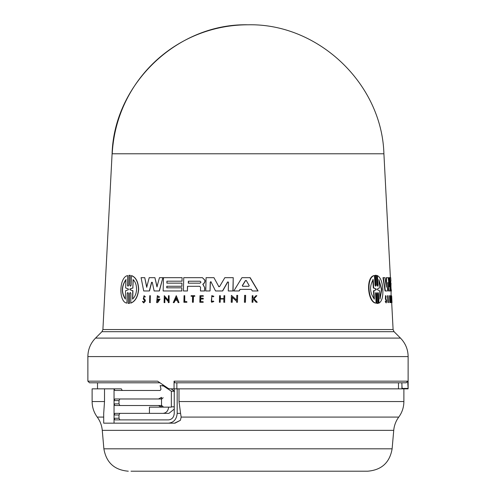 <?xml version="1.0" encoding="UTF-8"?>
<svg xmlns="http://www.w3.org/2000/svg" width="496" height="496" viewBox="0 0 496 496"><rect width="100%" height="100%" fill="white"/><g stroke="black" fill="none" stroke-linecap="round" stroke-linejoin="round"><path stroke-width="0.74" d="M390.389 277.673L383.91 153.791L112.09 153.791L102.901 329.542L393.099 329.542L391.691 302.61M176.855 388.845L176.855 382.8L174.815 382.8L406.224 382.8L407.662 381.17L408.127 388.411L408.127 356.587L87.873 356.587C87.978 349.413 90.532 343.251 95.53 338.098L400.47 338.098C405.468 343.251 408.022 349.413 408.127 356.587M220.224 471.2L367.703 471.2C381.604 470.028 389.744 462.57 392.119 448.824L103.881 448.824L102.263 430.361A26.145 26.145 0 0 0 97.241 417.093C93.874 412.461 92.163 407.278 92.12 401.549L104.507 401.549L103.695 413.614L103.695 423.162L168.504 423.162C173.718 422.592 176.607 419.325 177.177 413.36L180.563 413.36L181.176 417.093L180.37 420.317L174.995 423.162L114.043 423.162L114.043 414.991L114.929 413.36L149.439 413.36L149.439 407.148L171.349 407.148L171.356 391.239L163.544 386.018L164.66 386.018M131.006 471.2L316.659 471.2M253.654 299.224L252.979 299.937L252.91 302.269L252.241 302.269M252.923 295.69L253.022 298.226L253.568 298.226L252.848 298.226L252.923 295.69L252.247 295.69L252.067 302.269L252.737 302.269L252.805 299.937L253.481 299.224L256.178 302.269L257.064 302.269L256.351 302.269M256.854 295.69L254.088 298.766L257.238 302.269L253.915 298.766L256.854 295.69L255.986 295.69L253.568 298.226M378.448 293.496L377.909 292.479L377.475 293.496L378.057 303.385L376.793 303.385L377.685 303.385L376.793 303.385L376.204 293.489L376.576 293.489L375.999 292.479L375.528 293.489L376.111 303.106C368.032 302.219 365.974 277.059 374.449 275.596L375.032 285.212L375.621 286.229L376.086 285.212L375.491 275.317L376.396 275.317L376.985 285.212L377.537 286.229L377.964 285.212L377.394 275.596C380.463 277.264 382.28 281.846 382.85 289.354C383.129 296.813 381.852 301.401 379.012 303.106L378.448 293.496L378.082 293.496L378.646 303.106L379.012 303.106M376.111 303.106L375.732 303.106C367.629 302.225 365.564 277.053 374.071 275.596L374.449 275.596M376.086 285.212L375.708 285.212L375.119 275.317L376.396 275.317M377.964 285.206L377.592 285.206L377.028 275.596L377.394 275.596M388.269 302.61L387.928 302.61L387.556 295.69L388.077 295.69L388.449 302.61L387.897 295.69M386.204 302.926L385.206 301.568L385.764 301.332L386.204 302.926L386.669 300.936L385.832 298.288L385.894 296.509L386.192 297.116L385.851 297.116M385.981 302.033L386.111 300.936L385.38 298.84L385.504 295.69L385.851 295.69L386.192 297.116M390.96 295.69L391.325 302.61L390.997 302.61L390.631 295.69L390.96 295.69L391.629 300.551L391.418 295.69L391.784 302.61L391.139 297.594L391.35 301.636M391.084 296.503L391.084 290.966L390.55 290.966L389.85 277.673L390.718 277.673L390.898 281.182L390.445 281.182L390.55 283.135L391.003 283.135L390.922 287.823M390.234 297.65L389.893 296.738L390.154 301.599L390.141 299.169L390.544 299.169L390.309 302.61L389.763 302.61L389.503 295.666L390.321 296.98L389.899 297.65M389.968 301.37L390.085 299.857M390.178 299.857L389.844 299.857L390.141 299.169M390.712 286.26L391.412 290.966L390.222 290.966L389.862 284.146M390.674 283.135L390.445 281.182M387.116 290.966L385.051 290.966L382.974 277.673L384.952 277.673L386.328 287.246L386.595 277.673L388.225 277.673L389.242 286.855L389.205 277.673L389.769 277.673L389.93 290.966L388.833 290.966L387.816 282.292L387.457 290.966L385.398 290.966L383.327 277.673M386.043 285.243L386.254 277.673L386.595 277.673M388.901 283.7L388.87 277.673L389.205 277.673M389.596 290.966L388.492 290.966L387.599 283.278M250.003 277.673L257.889 290.966L252.284 290.966L251.36 289.379L240.176 289.379L239.208 290.966L233.808 290.966L241.949 277.673L250.17 277.673L258.063 290.966L252.458 290.966M385.907 299.919L386.458 300.936L386.167 302.176L385.764 301.332M385.206 301.568L385.553 301.568M202.436 277.673L205.015 280.259L204.978 281.771L204.085 283.377L202.938 284.227L204.823 287.878L202.783 284.227L203.93 283.377L204.829 281.771L204.867 280.259L202.436 277.673L183.731 277.673L183.415 290.966L187.376 290.966L187.488 286.304L199.69 286.304L200.558 287.234L200.465 290.966L204.594 290.966L204.668 287.878M145.378 296.825L144.057 295.69L143.257 298.84L144.72 300.936L143.784 302.176L142.953 301.332L142.433 301.568L143.766 302.926L145.272 300.936L144.665 299.286L143.598 298.288L144.038 296.509L144.683 297.116L145.378 296.825L144.683 297.116M143.598 298.288L144.826 299.286L145.433 300.936L143.766 302.926M127.41 285.212L128.011 286.229L128.675 285.212L128.948 275.317L130.088 275.317L129.816 285.212L130.442 286.229L131.13 285.212L131.558 275.596C135.929 277.264 138.303 281.846 138.682 289.354C137.931 296.819 135.309 301.401 130.814 303.106L130.901 293.496L130.268 292.479L129.586 293.496L129.32 303.385L128.173 303.385L128.445 293.489L127.838 292.479L127.174 293.489L126.908 303.106C118.569 302.219 118.972 277.059 127.677 275.596L127.41 285.212L127.677 275.596M131.39 275.596C135.768 277.264 138.142 281.846 138.52 289.354C137.77 296.813 135.148 301.401 130.64 303.106M391.673 295.957L391.983 302.61L391.418 295.697M376.123 288.951L376.166 289.751L373.872 290.73L374.381 299.076C369.743 292.795 369.346 286.31 373.197 279.626L373.705 287.978L373.321 287.978L376.123 288.951L373.705 287.978M376.166 289.751L375.794 289.751L375.745 288.951M378.888 279.626L381.784 289.354L380.017 299.076L379.533 290.693L377.431 289.745L377.388 288.963L379.372 288.009L378.888 279.626M379.986 298.542L381.43 289.354L378.919 280.159M200.068 281.22L200.973 282.199L200.018 283.173L188.3 283.173L188.35 281.22L200.068 281.22L188.499 281.22L188.449 283.173M249.215 285.665L248.787 286.273L242.668 286.273L242.284 285.665L245.458 280.531L246.276 280.531L249.215 285.665M128.34 288.951L128.321 289.751L125.569 290.73L125.333 299.076C121.191 292.795 121.377 286.31 125.885 279.626L125.649 287.978L128.34 288.951M133.064 279.626C135.346 281.716 136.512 284.958 136.574 289.354C136.301 293.694 134.962 296.937 132.544 299.076L132.767 290.693L129.927 289.745L129.946 288.963L132.841 288.009L133.064 279.626M180.563 413.36L179 401.549L179 388.845L408.115 388.845L408.127 388.411L402.082 388.411L402.064 388.845M248 382.8L401.816 382.8L402.082 388.008M181.176 417.093L398.759 417.093A26.145 26.145 0 0 0 393.737 430.361L102.263 430.361M119.883 413.36L118.99 414.991L118.99 418.258L119.883 419.895M119.883 398.976L118.99 400.613L118.99 403.88L119.883 405.517M158.484 405.517L114.929 405.517L114.043 403.88L114.043 400.613L114.929 398.976L158.484 398.976L161.529 397.346L161.529 407.148L158.484 405.517L161.727 405.517L163.159 406.751M174.251 388.845L174.251 413.36C173.891 417.328 171.976 419.504 168.504 419.895L114.929 419.895L114.043 418.258L118.99 418.258M168.504 423.162L174.995 423.162M149.439 413.36L168.931 413.36L174.251 409.113M162.979 413.36C166.259 413.019 168.15 410.948 168.634 407.148M163.159 397.742L161.727 398.976L158.484 398.976M104.507 401.549L104.507 388.845L114.043 388.845L114.929 390.482L160.189 390.482L160.983 389.248L160.158 385.578L163.544 386.018M164.009 385.578L162.167 385.578M174.251 391.239L171.356 391.239M174.251 390.482L173.464 390.482L174.617 391.239M173.464 390.482L170.996 388.845M179 388.845L177.177 388.845L177.177 413.36M177.177 388.845L174.059 388.845L174.059 381.17L174.815 382.8M118.99 400.613L114.043 400.613L114.043 388.845L121.328 388.845L122.221 390.482M92.12 401.549L92.12 388.845L104.507 388.845M159.954 382.8L89.503 382.8L87.873 381.17L157.604 381.17L168.231 388.411L169.651 388.845L174.059 388.845M401.934 388.845L401.934 384.133M133.238 279.626L132.841 288.009M129.946 288.963L133.009 288.009M130.119 288.963L129.927 289.745M132.767 290.693L130.101 289.745M132.94 290.693L132.711 299.076M126.058 279.626C121.563 286.248 121.377 292.727 125.513 299.076M176.384 297.718L175.448 299.844L177.06 299.844L175.299 299.844L176.229 297.718L177.06 299.844M246.444 280.531L245.625 280.531L242.451 285.665L242.835 286.273L248.787 286.273M375.794 289.751L373.872 290.73M373.321 287.978L372.812 279.626M374.003 299.076L373.488 290.73M245.625 280.531L246.276 280.531M149.587 302.61L149.761 295.69L150.35 295.69L150.176 302.61L149.587 302.61M128.948 275.317L130.256 275.317L129.816 285.212M129.586 293.496L129.487 303.385L128.173 303.385M245.464 295.349L245.272 302.269L244.41 302.269L244.596 295.349L245.632 295.349L245.446 302.269L244.578 302.269M186.763 302.269L186.775 301.618L184.617 301.618L184.76 295.69L184.053 295.69L183.892 302.269L186.911 302.269L184.041 302.269M192.578 296.242L191.09 296.242L191.103 295.69L194.723 295.69L194.711 296.242L193.304 296.242L193.161 302.269L192.436 302.269L192.578 296.242L191.239 296.242M213.683 301.543L213.274 301.01L213.683 301.543L211.6 302.269L211.767 295.628L213.733 296.292L213.311 296.831L213.733 296.292M213.274 301.01L211.618 301.587L211.749 296.304L213.311 296.831M144.057 295.69L145.223 296.825M203.155 299.014L203.18 298.208L200.595 298.208L200.644 296.242L203.224 296.242L203.242 295.69L199.981 295.69L199.82 302.269L203.081 302.269L203.093 301.686L200.514 301.686L200.576 299.014L203.31 299.014L200.576 299.014M220.187 302.269L219.387 302.269L219.554 295.69L220.354 295.69L220.28 298.623L223.894 298.623L223.969 295.69L224.781 295.69L224.614 302.269L223.808 302.269L223.888 299.014L220.267 299.014L220.187 302.269L220.267 299.014M173.265 302.61L176.278 295.697L179 302.61L178.151 302.61L177.221 300.247L175.125 300.247L174.096 302.61L173.265 302.61M168.293 302.61L168.318 301.704L164.883 297.594L164.759 302.61L164.114 302.61L164.281 295.69L168.342 300.551L168.46 295.69L169.111 295.69L168.944 302.61L168.293 302.61M236.617 302.269L236.642 301.37L232.178 297.259L232.047 302.269L231.217 302.269L231.396 295.349L236.673 300.216L236.797 295.349L237.64 295.349L237.454 302.269L236.617 302.269M158.794 297.65L157.306 296.738L157.189 301.599L159.086 299.857L157.827 299.857L157.846 299.169L160.041 299.169L157.685 302.61L156.637 302.61L157.331 295.666L159.476 296.98L158.794 297.65L159.476 296.98M233.969 290.966L239.041 290.966L240.008 289.379L251.36 289.379M166.923 281.182L166.879 283.135L181.97 283.135L181.896 286.26L166.799 286.26L166.761 287.823L181.858 287.823L181.778 290.966L163.153 290.966L163.475 277.673L182.1 277.673L182.013 281.182L166.923 281.182L167.028 283.135M154.132 290.966L152.278 282.292L151.565 282.292L149.315 290.966L143.71 290.966L141.081 277.673L144.758 277.673L146.704 287.246L149.215 277.673L154.907 277.673L156.965 286.855L159.458 277.673L162.886 277.673L159.228 290.966L154.132 290.966M219.108 286.8L218.581 286.483L219.66 286.483L224.831 277.673L233.238 277.673L232.891 290.966L228.278 290.966L228.501 282.143L227.627 281.939L222.518 290.966L215.531 290.966L211.073 281.939L210.242 282.15L210.025 290.966L205.766 290.966L206.088 277.673L213.95 277.673L218.736 286.483L213.95 277.673M210.688 281.703L211.073 281.939M378.057 303.385L377.171 303.385L376.576 293.489M386.248 299.919L385.727 298.84L385.851 295.69M391.325 302.61L391.983 302.61M390.098 302.61L389.837 295.666M391.022 287.823L390.935 286.26M390.774 283.135L390.674 281.182M150.176 302.61L150.35 295.69M150.338 302.61L149.749 302.61M127.174 293.489L126.908 303.106M129.121 275.317L130.256 275.317L129.121 275.317M129.487 303.385L128.346 303.385L129.487 303.385M184.772 301.618L184.76 295.69M186.911 302.269L186.775 301.618M193.304 296.242L194.86 296.242L194.723 295.69M193.459 296.242L193.31 302.269L192.584 302.269M211.829 296.304L211.284 301.537M213.838 301.543L211.6 302.269M211.767 295.628L213.888 296.292M142.953 301.332L143.611 302.089M203.093 301.686L203.081 302.269M203.23 302.269L199.969 302.269M203.224 296.242L203.242 295.69M203.379 296.242L200.644 296.242M200.799 296.242L200.75 298.208M203.31 299.014L203.18 298.208M200.731 299.014L200.663 301.686M224.614 302.269L224.781 295.69M224.775 302.269L223.963 302.269M223.888 299.014L220.429 299.014M223.894 298.623L220.435 298.623L220.354 295.69M176.278 295.697L179 302.61M177.221 300.247L175.125 300.247M175.274 300.247L174.096 302.61M168.497 300.551L164.281 295.69M168.448 302.61L169.093 302.61L169.111 295.69M165.032 297.594L164.759 302.61M164.908 302.61L164.269 302.61M232.047 302.269L231.378 302.269M236.834 300.216L231.396 295.349M237.454 302.269L237.64 295.349M232.339 297.259L232.209 302.269M157.381 296.738L156.804 301.5M159.086 299.857L157.982 299.857M157.685 302.61L160.041 299.169M157.331 295.666L159.631 296.98M181.778 290.966L181.858 287.823M181.933 290.966L163.302 290.966M182.013 281.182L182.1 277.673M182.168 281.182L167.078 281.182M181.896 286.26L181.97 283.135M182.044 286.26L166.799 286.26M166.954 286.26L166.916 287.823M199.69 286.304L187.488 286.304M187.643 286.304L187.376 290.966M187.525 290.966L183.563 290.966M204.823 287.878L204.594 290.966M204.749 290.966L201.221 290.966M144.758 277.673L146.859 287.246M157.12 286.855L154.907 277.673M154.764 290.966L159.383 290.966L162.886 277.673M151.72 282.292L149.47 290.966L143.871 290.966M211.228 281.939L210.397 282.15L210.025 290.966M207.409 290.966L205.914 290.966M228.439 290.966L233.052 290.966L233.238 277.673M227.788 281.939L222.679 290.966L215.692 290.966M391.356 301.704L391.685 301.704M383.892 153.407C381.715 83.495 318.01 23.12 248 24.8A136.096 135.966 90 0 0 112.22 153.791M174.059 381.17L407.662 381.17M97.241 417.093L103.695 417.093M179 401.549L403.88 401.549C403.837 407.278 402.126 412.461 398.759 417.093M102.901 329.542L101.947 331.681L394.053 331.681L400.47 338.098M118.99 414.991L114.043 414.991L114.043 403.88L118.99 403.88M174.611 423.162L180.37 420.317M174.251 406.819L171.356 406.819M385.38 298.84L385.727 298.84M103.881 448.824C106.256 462.57 114.396 470.028 128.297 471.2M398.486 388.845L398.486 382.8M403.88 401.549L403.88 388.845M392.119 448.824L393.737 430.361M97.514 388.845L97.514 382.8M87.873 381.17L87.873 356.587M101.947 331.681L95.53 338.098M375.577 275.286L375.949 275.286M377.251 303.416L377.623 303.416M248 24.8C177.971 23.101 114.26 83.564 112.108 153.407M394.053 331.681L393.099 329.542"/></g></svg>
